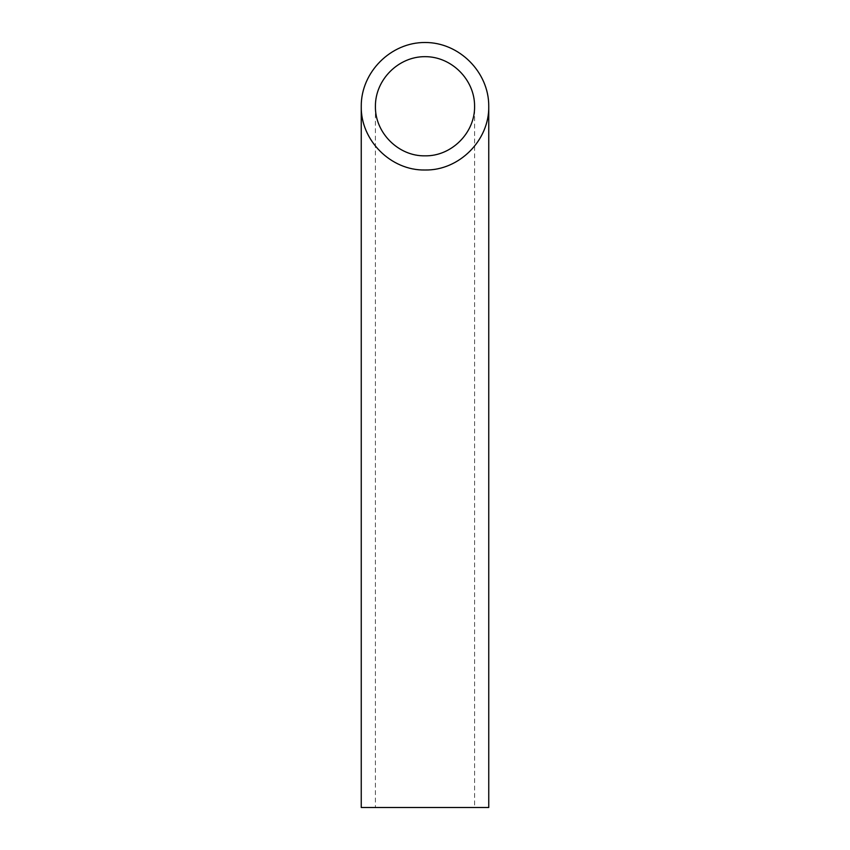 <?xml version="1.0" encoding="UTF-8"?>
<svg xmlns="http://www.w3.org/2000/svg" width="850" height="850" viewBox="0 0 850 850"><rect width="100%" height="100%" fill="white"/><g stroke="black" fill="none" stroke-linecap="round" stroke-linejoin="round"><path stroke-width="0.64" stroke-dasharray="4.25 3.19" d="M474.587 807.5L375.413 807.5L474.587 807.5L474.587 106.25M361.25 807.5L488.75 807.5M375.413 106.25L375.413 807.5"/><path stroke-width="1.27" d="M425 155.837C451.499 156.389 475.139 132.749 474.587 106.25C474.778 79.719 451.531 56.472 425 56.663C398.469 56.472 375.222 79.719 375.413 106.25C374.861 132.749 398.501 156.389 425 155.837M488.75 807.5L361.25 807.5L361.25 106.25C360.538 140.324 390.926 170.712 425 170C459.074 170.712 489.462 140.324 488.75 106.25L488.75 807.5M488.75 106.25C489.005 72.144 459.106 42.245 425 42.5C390.894 42.245 360.995 72.144 361.25 106.25"/></g></svg>
